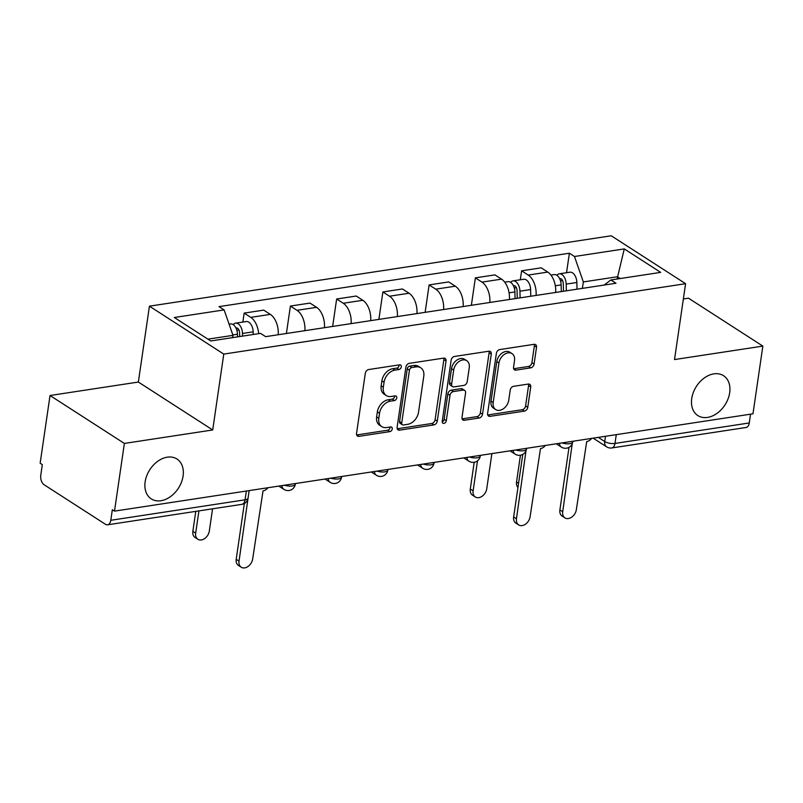 <?xml version="1.0" encoding="UTF-8"?>
<svg xmlns="http://www.w3.org/2000/svg" width="803" height="803" viewBox="0 0 803 803"><rect width="100%" height="100%" fill="white"/><g stroke="black" fill="none" stroke-linecap="round" stroke-linejoin="round"><path stroke-width="1.2" d="M401.309 366.851A2.55 1.827 122.8 0 0 400.657 365.024A2.55 1.827 122.8 0 0 399.623 364.823L368.707 369.541A3.634 2.61 122.8 0 0 365.305 373.325L356.542 433.429A3.634 2.61 122.8 0 0 357.476 436.049A3.634 2.61 122.8 0 0 358.961 436.33L389.877 431.612A2.55 1.827 122.8 0 0 392.255 428.973A2.55 1.827 122.8 0 0 391.593 427.136A2.55 1.827 122.8 0 0 390.559 426.945L386.554 427.547A11.643 8.361 122.8 0 1 381.806 426.644A11.643 8.361 122.8 0 1 378.805 418.283L379.538 413.274A11.643 8.361 122.8 0 1 390.409 401.169L394.403 400.556A2.55 1.827 122.8 0 0 396.782 397.907A2.55 1.827 122.8 0 0 396.13 396.08A2.55 1.827 122.8 0 0 395.086 395.889L391.091 396.491A11.643 8.361 122.8 0 1 386.343 395.588A11.643 8.361 122.8 0 1 383.332 387.227L384.065 382.218A11.643 8.361 122.8 0 1 394.935 370.113L398.94 369.5A2.55 1.827 122.8 0 0 401.309 366.851M386.343 395.588L384.175 394.193A11.643 8.361 122.8 0 1 381.164 385.831L381.897 380.823A11.643 8.361 122.8 0 1 392.767 368.718L396.772 368.105A2.55 1.827 122.8 0 0 399.151 365.455A2.55 1.827 122.8 0 0 399.171 364.893M356.652 434.955A3.634 2.61 122.8 0 0 356.793 434.935L387.708 430.217A2.55 1.827 122.8 0 0 390.087 427.567A2.55 1.827 122.8 0 0 390.107 427.015M381.806 426.644L379.638 425.249A11.643 8.361 122.8 0 1 376.637 416.887L377.37 411.879A11.643 8.361 122.8 0 1 388.24 399.774L392.235 399.161A2.55 1.827 122.8 0 0 394.614 396.511A2.55 1.827 122.8 0 0 394.634 395.949M691.734 398.529A23.719 17.034 122.8 0 0 697.857 415.573A23.719 17.034 122.8 0 0 717.059 413.324A23.719 17.034 122.8 0 0 729.676 392.747A23.719 17.034 122.8 0 0 723.553 375.704A23.719 17.034 122.8 0 0 704.341 377.942A23.719 17.034 122.8 0 0 691.734 398.529M145.142 481.84A23.719 17.034 122.8 0 0 151.265 498.884A23.719 17.034 122.8 0 0 170.467 496.635A23.719 17.034 122.8 0 0 183.084 476.059A23.719 17.034 122.8 0 0 176.961 459.015A23.719 17.034 122.8 0 0 157.759 461.263A23.719 17.034 122.8 0 0 145.142 481.84M530.673 367.864A3.634 2.61 122.8 0 0 534.075 364.09L536.534 347.217A3.634 2.61 122.8 0 0 535.591 344.607A3.634 2.61 122.8 0 0 534.105 344.326L499.777 349.556A3.634 2.61 122.8 0 0 496.384 353.34L487.612 413.455A3.634 2.61 122.8 0 0 488.555 416.064A3.634 2.61 122.8 0 0 490.031 416.345L524.369 411.116A3.634 2.61 122.8 0 0 527.762 407.332L530.733 386.966A3.634 2.61 122.8 0 0 529.799 384.346A3.634 2.61 122.8 0 0 528.314 384.065L513.619 386.303A3.634 2.61 122.8 0 0 510.226 390.087L508.751 400.195A9.726 6.986 122.8 0 1 503.571 408.637A9.726 6.986 122.8 0 1 495.692 409.56A9.726 6.986 122.8 0 1 493.183 402.564L498.954 362.986A9.726 6.986 122.8 0 1 504.133 354.545A9.726 6.986 122.8 0 1 512.013 353.621A9.726 6.986 122.8 0 1 514.522 360.617L513.559 367.212A3.634 2.61 122.8 0 0 514.502 369.832A3.634 2.61 122.8 0 0 515.978 370.113L530.673 367.864L528.504 366.469A3.634 2.61 122.8 0 0 531.907 362.685L534.366 345.822A3.634 2.61 122.8 0 0 534.256 344.306M212.705 429.966L138.357 382.047L50.027 395.508L124.375 443.427L212.705 429.966L223.776 354.093L685.591 283.7L674.52 359.563L762.85 346.103L752.973 413.806L114.498 511.13L112.33 509.734L110.794 520.284L245.066 499.817A7.408 2.76 8.3 0 0 248.067 498.091L249.161 490.603M124.375 443.427L114.498 511.13M446.046 361.019A3.634 2.61 122.8 0 0 445.103 358.399A3.634 2.61 122.8 0 0 443.627 358.118L409.289 363.347A3.634 2.61 122.8 0 0 405.896 367.132L397.124 427.246A3.634 2.61 122.8 0 0 398.067 429.856A3.634 2.61 122.8 0 0 399.553 430.147L433.881 424.907A3.634 2.61 122.8 0 0 437.274 421.123L446.046 361.019L443.878 359.614A3.634 2.61 122.8 0 0 443.768 358.098M454.538 356.452L488.866 351.222A3.634 2.61 122.8 0 1 490.352 351.503A3.634 2.61 122.8 0 1 491.285 354.123L482.523 414.228A3.634 2.61 122.8 0 1 479.12 418.012L464.435 420.25A3.634 2.61 122.8 0 1 462.95 419.969A3.634 2.61 122.8 0 1 462.006 417.359L465.569 392.978A3.634 2.61 122.8 0 0 464.626 390.368A3.634 2.61 122.8 0 0 463.14 390.077L453.394 391.563A3.634 2.61 122.8 0 0 450.001 395.347L446.297 420.732A2.55 1.827 122.8 0 1 444.942 422.94A2.55 1.827 122.8 0 1 442.885 423.181A2.55 1.827 122.8 0 1 442.222 421.354L451.135 360.236A3.634 2.61 122.8 0 1 454.538 356.452M50.027 395.508L40.15 463.221L42.318 464.616L40.782 475.165A7.408 4.356 -98.7 0 0 44.125 484.761L105.464 524.289A7.408 4.356 -98.7 0 0 107.572 524.811A7.408 4.356 -98.7 0 0 110.794 520.284M138.357 382.047L149.428 306.174L611.244 235.781L685.591 283.7M762.85 346.103L688.502 298.184L683.363 298.977M750.544 414.177L749.269 422.96A7.408 4.356 81.3 0 1 746.047 427.487L611.776 447.954A7.408 4.356 -98.7 0 0 614.988 443.427L749.269 422.96M278.209 334.741A17.044 10.017 -98.7 0 0 270.34 314.385L250.777 317.366A17.044 10.017 81.3 0 1 258.636 333.667M250.777 317.366L244.162 313.1L242.857 322.063M270.34 314.385L263.725 310.119L244.162 313.1M286.4 333.496L290.405 306.053L297.02 310.319A17.044 10.017 81.3 0 1 304.889 330.675M324.452 327.694A17.044 10.017 -98.7 0 0 316.583 307.338L309.968 303.072L290.405 306.053M332.643 326.44L336.648 299.007L343.252 303.263A17.044 10.017 81.3 0 1 351.132 323.629M370.695 320.638A17.044 10.017 -98.7 0 0 362.815 300.282L356.211 296.026L336.648 299.007M378.886 319.393L382.88 291.961L389.495 296.217A17.044 10.017 81.3 0 1 397.375 316.573M416.938 313.592A17.044 10.017 -98.7 0 0 409.058 293.236L402.444 288.98L382.88 291.961M425.128 312.347L429.123 284.914L435.738 289.17A17.044 10.017 81.3 0 1 443.607 309.526M463.17 306.545A17.044 10.017 -98.7 0 0 455.301 286.189L448.686 281.923L429.123 284.914M471.361 305.301L475.366 277.858L481.981 282.124A17.044 10.017 81.3 0 1 489.85 302.48M509.413 299.499A17.044 10.017 -98.7 0 0 501.544 279.143L494.929 274.877L475.366 277.858M520.304 279.775L521.609 270.812L528.213 275.078A17.044 10.017 81.3 0 1 536.093 295.434M555.656 292.453A17.044 10.017 -98.7 0 0 547.776 272.087L541.172 267.831L521.609 270.812M232.639 337.631L232.98 335.343L207.937 339.157M620.227 278.551L617.427 276.744L583.339 281.933L574.476 256.498L624.272 248.91L660.688 272.378L610.892 279.966L615.991 283.248L265.632 336.658L260.533 333.375L210.737 340.964L174.321 317.496L224.117 309.908L232.98 335.343M574.476 256.498L569.387 253.216L219.028 306.626L224.117 309.908M223.776 354.093L149.428 306.174M617.095 279.022L624.272 248.91M583.339 281.933L582.396 288.367M566.537 272.719L569.387 253.216M610.892 279.966L604.137 285.055M397.234 428.762A3.634 2.61 122.8 0 0 397.385 428.742L431.713 423.512A3.634 2.61 122.8 0 0 435.106 419.728L443.878 359.614M411.809 367.543A2.55 1.827 122.8 0 0 409.43 370.183L401.731 422.95A2.55 1.827 122.8 0 0 402.393 424.777A2.55 1.827 122.8 0 0 403.427 424.978L407.653 424.335A11.643 8.361 122.8 0 0 418.524 412.23L423.783 376.165A11.643 8.361 122.8 0 0 420.772 367.804A11.643 8.361 122.8 0 0 416.034 366.901L411.809 367.543L409.64 366.138A2.55 1.827 122.8 0 0 407.262 368.788L409.43 370.183M402.393 424.777L400.225 423.382A2.55 1.827 122.8 0 1 399.573 421.555L407.262 368.788M420.772 367.804L418.604 366.399A11.643 8.361 122.8 0 0 413.866 365.495L416.034 366.901M409.64 366.138L413.866 365.495M462.116 418.875A3.634 2.61 122.8 0 0 462.267 418.855L476.952 416.616A3.634 2.61 122.8 0 0 480.355 412.832L489.117 352.718A3.634 2.61 122.8 0 0 489.007 351.202M464.626 390.368L462.458 388.963A3.634 2.61 122.8 0 0 460.972 388.682L451.226 390.168A3.634 2.61 122.8 0 0 447.833 393.952L444.129 419.337L446.297 420.732M442.202 421.856A2.55 1.827 122.8 0 0 444.129 419.337M469.253 367.684A9.726 6.986 122.8 0 0 466.744 360.688A9.726 6.986 122.8 0 0 458.864 361.611A9.726 6.986 122.8 0 0 453.685 370.053L451.657 383.995A3.634 2.61 122.8 0 0 452.591 386.614A3.634 2.61 122.8 0 0 454.076 386.895L463.823 385.41A3.634 2.61 122.8 0 0 467.226 381.626L469.253 367.684M466.744 360.688L464.576 359.292A9.726 6.986 122.8 0 0 456.696 360.216A9.726 6.986 122.8 0 0 451.517 368.657L453.685 370.053M452.591 386.614L450.423 385.209A3.634 2.61 122.8 0 1 449.489 382.599L451.517 368.657M513.669 368.728A3.634 2.61 122.8 0 0 513.82 368.707L528.504 366.469M512.013 353.621L509.845 352.226A9.726 6.986 122.8 0 0 501.965 353.149A9.726 6.986 122.8 0 0 496.786 361.591L498.954 362.986M495.692 409.56L493.524 408.155A9.726 6.986 122.8 0 1 491.014 401.169L496.786 361.591M487.722 414.97A3.634 2.61 122.8 0 0 487.863 414.95L522.201 409.721A3.634 2.61 122.8 0 0 525.594 405.937L528.565 385.56A3.634 2.61 122.8 0 0 528.454 384.045M239.706 336.547L239.615 332.874A4.447 2.61 -98.7 0 0 236.273 327.935A4.447 2.61 -98.7 0 0 235.972 328.015M242.566 336.116L242.496 333.466A9.265 5.44 -98.7 0 0 235.55 323.177A9.265 5.44 -98.7 0 0 233.191 324.623M253.236 334.49L253.166 331.84A9.265 5.44 -98.7 0 0 246.22 321.551L235.55 323.177M198.923 510.889L195.671 533.152A8.522 6.123 122.8 0 0 197.879 539.275A8.522 6.123 122.8 0 0 204.775 538.472A8.522 6.123 122.8 0 0 209.312 531.074L212.554 508.811M237.527 336.879L237.457 334.239A9.265 5.44 -98.7 0 0 230.511 323.94L229.086 324.161M197.879 539.275L195.059 537.458A8.522 6.123 -57.2 0 1 192.861 531.335L195.771 511.37M248.8 493.072L239.023 561.096A8.522 6.123 122.8 0 0 241.221 567.219A8.522 6.123 122.8 0 0 248.127 566.406A8.522 6.123 122.8 0 0 252.664 559.018L263.033 490.904A7.408 5.32 122.8 0 0 267.961 487.742M241.221 567.219L238.411 565.402A8.522 6.123 -57.2 0 1 236.202 559.279L244.343 503.491M517.252 298.304L517.052 290.586A4.447 2.61 -98.7 0 0 513.719 285.647A4.447 2.61 -98.7 0 0 513.418 285.727M520.113 297.863L519.942 291.178A9.265 5.44 -98.7 0 0 512.997 280.889A9.265 5.44 -98.7 0 0 510.638 282.335M530.783 296.237L530.612 289.552A9.265 5.44 -98.7 0 0 523.666 279.263L512.997 280.889M477.504 460.802L473.118 490.864A8.522 6.123 122.8 0 0 475.316 496.987A8.522 6.123 122.8 0 0 482.222 496.184A8.522 6.123 122.8 0 0 486.748 488.786L491.888 453.605M515.074 298.636L514.904 291.941A9.265 5.44 -98.7 0 0 507.958 281.652L504.716 282.144M475.316 496.987L472.495 495.17A8.522 6.123 -57.2 0 1 470.297 489.047L474.202 462.277M525.995 450.814L516.47 518.798A8.522 6.123 122.8 0 0 518.668 524.921A8.522 6.123 122.8 0 0 525.574 524.118A8.522 6.123 122.8 0 0 530.1 516.72L540.479 448.606A7.408 5.32 122.8 0 0 545.398 445.444M518.668 524.921L515.847 523.114A8.522 6.123 -57.2 0 1 513.649 516.981L522.783 454.398M563.485 291.258L563.294 283.539A4.447 2.61 -98.7 0 0 559.962 278.601A4.447 2.61 -98.7 0 0 559.651 278.681M566.356 290.816L566.185 284.121A9.265 5.44 -98.7 0 0 559.229 273.833A9.265 5.44 -98.7 0 0 556.88 275.288M577.026 289.19L576.855 282.495A9.265 5.44 -98.7 0 0 569.899 272.207L559.229 273.833M561.317 291.589L561.146 284.894A9.265 5.44 -98.7 0 0 554.19 274.606L550.948 275.098M517.955 487.481A8.522 6.123 -57.2 0 1 516.54 482.001L520.444 455.221M572.228 443.768L562.712 511.752A8.522 6.123 122.8 0 0 564.91 517.875A8.522 6.123 122.8 0 0 571.806 517.072A8.522 6.123 122.8 0 0 576.343 509.674L586.712 441.56A7.408 5.32 122.8 0 0 591.64 438.398M564.91 517.875L562.09 516.058A8.522 6.123 -57.2 0 1 559.892 509.935L569.026 447.341M598.285 437.384L604.729 441.54A7.408 2.76 8.3 0 0 614.988 443.427L616.272 434.644M605.492 436.29L604.729 441.54A7.408 5.32 -57.2 0 0 606.646 446.859A7.408 7.408 0 0 0 611.776 447.954M501.544 279.143L481.981 282.124M455.301 286.189L435.738 289.17M409.058 293.236L389.495 296.217M362.815 300.282L343.252 303.263M316.583 307.338L297.02 310.319M547.776 272.087L528.213 275.078M284.553 485.213A7.408 2.76 8.3 0 0 295.303 484.239L295.394 483.557M278.812 486.086L283.951 489.398A7.408 5.32 -57.2 0 1 281.963 485.604M330.796 478.156A7.408 2.76 8.3 0 0 341.536 477.193L341.636 476.51M377.039 471.11A7.408 2.76 8.3 0 0 387.779 470.136L387.879 469.464M423.271 464.064A7.408 2.76 8.3 0 0 434.021 463.09L434.122 462.408M469.514 457.017A7.408 2.76 8.3 0 0 480.264 456.044L480.365 455.361M515.757 449.971A7.408 2.76 8.3 0 0 526.497 448.997L526.597 448.315M562 442.915A7.408 2.76 8.3 0 0 572.74 441.941L572.84 441.269M325.054 479.04L330.194 482.352A7.408 5.32 -57.2 0 1 328.206 478.558M371.297 471.983L376.436 475.296A7.408 5.32 -57.2 0 1 374.449 471.512M417.53 464.937L422.669 468.249A7.408 5.32 -57.2 0 1 420.692 464.455M463.773 457.891L468.912 461.203A7.408 5.32 -57.2 0 1 466.924 457.409M510.015 450.844L515.155 454.157A7.408 5.32 -57.2 0 1 513.167 450.363M556.258 443.798L561.397 447.1A7.408 5.32 -57.2 0 1 559.41 443.316M246.35 491.034L245.066 499.817A7.408 4.356 -98.7 0 1 241.844 504.344A7.408 7.408 0 0 0 248.067 498.091M392.767 368.718L394.935 370.113M381.897 380.823L384.065 382.218M381.164 385.831L383.332 387.227M392.235 399.161L394.403 400.556M388.24 399.774L390.409 401.169M377.37 411.879L379.538 413.274M376.637 416.887L378.805 418.283M387.708 430.217L389.877 431.612M356.793 434.935L358.961 436.33M396.772 368.105L398.94 369.5M435.106 419.728L437.274 421.123M431.713 423.512L433.881 424.907M397.385 428.742L399.553 430.147M399.573 421.555L401.731 422.95M489.117 352.718L491.285 354.123M480.355 412.832L482.523 414.228M476.952 416.616L479.12 418.012M462.267 418.855L464.435 420.25M460.972 388.682L463.14 390.077M451.226 390.168L453.394 391.563M447.833 393.952L450.001 395.347M449.489 382.599L451.657 383.995M513.82 368.707L515.978 370.113M491.014 401.169L493.183 402.564M528.565 385.56L530.733 386.966M525.594 405.937L527.762 407.332M522.201 409.721L524.369 411.116M487.863 414.95L490.031 416.345M534.366 345.822L536.534 347.217M531.907 362.685L534.075 364.09M236.845 330.274L238.933 329.963M242.496 333.466L253.166 331.84M232.84 334.941L237.457 334.239M192.861 531.335L195.671 533.152M239.023 561.096L236.202 559.279M514.291 287.986L516.369 287.665M519.942 291.178L530.612 289.552M509.082 292.834L514.904 291.941M470.297 489.047L473.118 490.864M516.47 518.798L513.649 516.981M560.524 280.94L562.612 280.618M566.185 284.121L576.855 282.495M555.325 285.778L561.146 284.894M516.54 482.001L518.567 483.306M562.712 511.752L559.892 509.935M283.951 489.398A7.408 7.408 0 0 0 295.303 484.239M330.194 482.352A7.408 7.408 0 0 0 341.536 477.193M376.436 475.296A7.408 7.408 0 0 0 387.779 470.136M422.669 468.249A7.408 7.408 0 0 0 434.021 463.09M468.912 461.203A7.408 7.408 0 0 0 480.264 456.044M515.155 454.157A7.408 7.408 0 0 0 526.497 448.997M561.397 447.1A7.408 7.408 0 0 0 572.74 441.941M606.646 446.859L593.156 438.167M241.844 504.344L107.572 524.811"/></g></svg>
